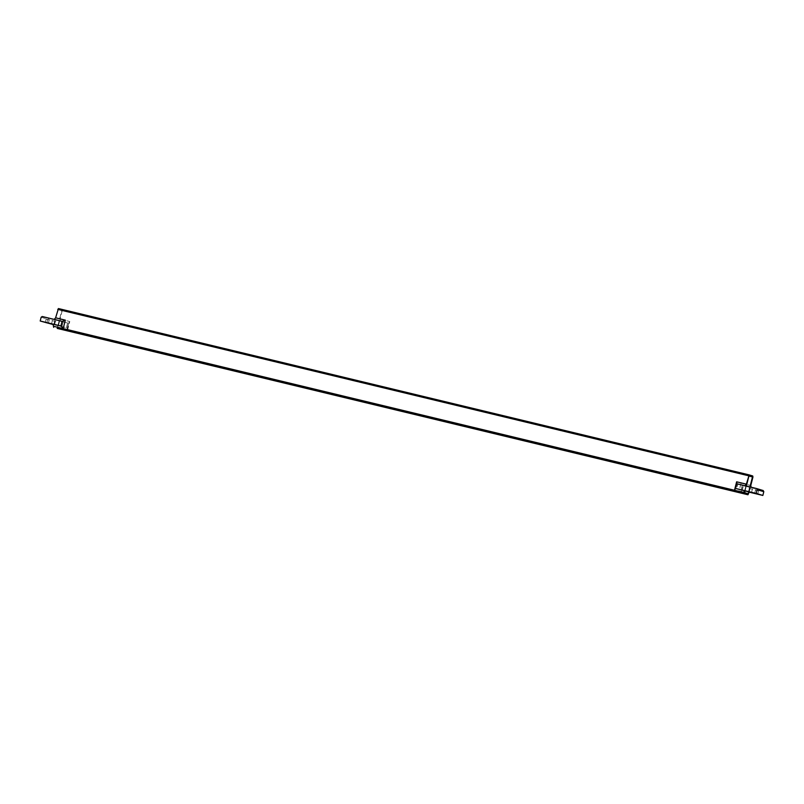<?xml version="1.0" encoding="UTF-8"?>
<svg xmlns="http://www.w3.org/2000/svg" width="804" height="804" viewBox="0 0 804 804"><rect width="100%" height="100%" fill="white"/><g stroke="black" fill="none" stroke-linecap="round" stroke-linejoin="round"><path stroke-width="0.6" stroke-dasharray="4.02 3.01" d="M463.737 425.236L461.838 424.723L463.737 425.236M587.895 455.134L585.995 454.622L587.895 455.134M649.974 470.089L648.074 469.576L649.974 470.089M525.816 440.19L523.917 439.667L525.816 440.19M712.053 485.033L710.153 484.521L712.053 485.033M401.648 410.281L399.749 409.769L401.648 410.281M339.569 395.337L337.67 394.824L339.569 395.337M215.412 365.438L213.512 364.926L215.412 365.438M153.323 350.484L151.423 349.971L153.323 350.484M277.491 380.382L275.591 379.87L277.491 380.382M91.244 335.529L89.344 335.017L91.244 335.529M404.975 392.081L406.874 392.603L404.975 392.081M404.744 393.025L406.643 393.538L404.744 393.025M467.064 407.035L468.963 407.548L467.064 407.035M466.822 407.97L468.722 408.492L466.822 407.97M591.221 436.934L593.121 437.446L591.221 436.934M590.98 437.878L592.88 438.391L590.98 437.878M653.3 451.888L655.2 452.401L653.3 451.888M653.069 452.823L654.969 453.335L653.069 452.823M529.143 421.989L531.042 422.502L529.143 421.989M528.901 422.924L530.801 423.437L528.901 422.924M715.389 466.833L717.289 467.345L715.389 466.833M715.148 467.777L717.047 468.29L715.148 467.777M342.896 377.136L344.795 377.649L342.896 377.136M342.655 378.071L344.554 378.583L342.655 378.071M218.738 347.238L220.638 347.75L218.738 347.238M218.497 348.172L220.396 348.685L218.497 348.172M156.659 332.283L158.559 332.796L156.659 332.283M156.418 333.228L158.318 333.74L156.418 333.228M280.817 362.182L282.717 362.694L280.817 362.182M280.576 363.127L282.475 363.639L280.576 363.127M94.57 317.339L96.47 317.851L94.57 317.339M94.339 318.273L96.239 318.786L94.339 318.273M46.32 319.198L49.195 319.912L46.32 319.198M53.094 324.354L54.561 324.695L53.074 324.273M52.531 320.695L55.406 321.409L52.531 320.695M41.155 317.248L47.798 319.268L46.843 323.017M53.124 324.535L67.536 328.002L68.732 323.308L42.22 316.515M45.928 317.64L45.155 317.399M48.863 318.525L47.798 319.268M68.732 323.308L67.315 327.931L58.411 325.741L59.607 321.047L68.511 323.238L69.757 321.499L67.606 329.941L65.948 329.539L66.832 329.811L738.906 491.606L740.564 491.998L742.243 485.435L751.117 487.224M67.536 328.002L66.832 329.811M57.225 328.414L59.556 321.027L55.566 319.821L54.37 324.514L57.918 325.59L61.747 310.575L748.906 476.048M61.747 310.575L58.2 309.5L55.124 319.69L53.898 326.394L57.436 327.469L748.192 493.807M53.898 326.394L744.645 492.731M758.393 490.681L755.519 489.968L758.393 490.681M759.499 489.425L760.282 489.666M748.614 486.832L754.132 488.199L748.614 486.832M752.182 489.184L749.318 488.47L752.182 489.184M66.481 327.68L67.677 322.987L59.556 321.027L67.626 322.977L65.948 329.539L57.878 327.6M60.441 321.298L60.029 319.158L62.189 310.706L61.978 309.63L58.441 308.555M749.941 486.943L748.675 491.937M57.436 327.469L57.918 325.59L58.411 325.741M58.2 309.5L748.956 475.847M745.127 490.862L746.343 486.078M749.167 492.088L750.363 487.395L742.293 485.445L741.097 490.138L749.117 492.068L750.313 487.375L745.881 486.028L737.811 484.088L736.615 488.782L744.685 490.721L745.881 486.028L744.996 485.767L736.926 483.817L735.73 488.51M741.097 490.138L741.931 490.39L743.127 485.696L763.207 490.551M748.635 493.947L738.906 491.606L741.057 483.154L743.127 485.696L751.197 487.646M749.097 492.128L742.152 490.46L743.348 485.767M741.449 492.269L742.152 490.46M60.029 319.158L69.757 321.499M741.057 483.154L750.785 485.495M56.823 320.233L51.305 318.866L56.823 320.233M53.928 324.384L61.998 326.323L63.194 321.63L54.25 319.409M62.31 321.359L54.24 319.419M55.124 319.69L63.144 321.61L61.948 326.303L53.044 324.112M745.881 486.028L744.635 490.711L736.615 488.782M745.831 486.018L737.76 484.068L736.554 488.762M53.878 324.364L55.074 319.67M752.735 475.978L61.978 309.63M752.936 477.053L62.189 310.706M464.179 426.321L464.41 425.376M461.596 425.658L461.838 424.723M588.337 456.22L588.578 455.275M585.754 455.556L585.995 454.622M650.416 471.164L650.657 470.229M647.833 470.511L648.074 469.576M526.258 441.265L526.499 440.331M523.675 440.612L523.917 439.667M712.505 486.118L712.736 485.184M709.922 485.465L710.153 484.521M402.09 411.367L402.332 410.432M399.518 410.713L399.749 409.769M340.012 396.422L340.253 395.478M337.429 395.759L337.67 394.824M215.854 366.513L216.095 365.579M213.271 365.86L213.512 364.926M153.775 351.569L154.006 350.624M151.192 350.906L151.423 349.971M277.933 381.468L278.174 380.533M275.35 380.805L275.591 379.87M91.686 336.615L91.927 335.68M89.103 335.961L89.344 335.017M406.643 393.538L406.874 392.603M404.06 392.875L404.301 391.94M468.722 408.492L468.963 407.548M466.139 407.829L466.38 406.894M592.88 438.391L593.121 437.446M590.297 437.728L590.538 436.793M654.969 453.335L655.2 452.401M652.386 452.682L652.617 451.737M530.801 423.437L531.042 422.502M528.218 422.783L528.459 421.839M717.047 468.29L717.289 467.345M714.465 467.626L714.706 466.692M344.554 378.583L344.795 377.649M341.981 377.93L342.213 376.996M220.396 348.685L220.638 347.75M217.814 348.031L218.055 347.087M158.318 333.74L158.559 332.796M155.735 333.077L155.976 332.142M282.475 363.639L282.717 362.694M279.892 362.976L280.134 362.041M96.239 318.786L96.47 317.851M93.656 318.133L93.887 317.188M48.361 323.198L49.195 319.912L50.964 318.866M45.305 322.424L46.14 319.138L45.094 317.369M54.561 324.695L55.406 321.409L57.164 320.364M51.516 323.911L52.35 320.625L51.305 318.866M757.74 494.028L758.574 490.741L760.343 489.696M754.685 493.254L755.519 489.968L754.474 488.199M751.529 492.53L752.363 489.244L754.132 488.199M748.474 491.757L749.318 488.47L748.263 486.701"/><path stroke-width="1.21" d="M463.496 426.17L461.596 425.658L463.496 426.17M587.654 456.069L585.754 455.556L587.654 456.069M649.732 471.023L647.833 470.511L649.732 471.023M525.575 441.125L523.675 440.612L525.575 441.125M711.821 485.978L709.922 485.465L711.821 485.978M401.417 411.226L399.518 410.713L401.417 411.226M339.328 396.271L337.429 395.759L339.328 396.271M215.17 366.373L213.271 365.86L215.17 366.373M153.092 351.418L151.192 350.906L153.092 351.418M277.249 381.327L275.35 380.805L277.249 381.327M91.003 336.474L89.103 335.961L91.003 336.474M45.486 322.484L48.361 323.198L45.486 322.484M53.074 324.273L51.516 323.911L53.094 324.354M41.155 317.248L40.2 321.007L60.893 325.982L62.089 321.298L42.22 316.515L41.155 317.248M53.124 324.535L40.2 321.007M745.006 485.757L746.363 484.159L736.635 481.817L734.484 490.259L53.456 326.253L53.044 324.112L60.893 325.982M746.363 484.159L749.177 474.903L58.441 308.555L55.607 317.811L65.335 320.153L63.174 328.595L61.114 326.052L62.089 321.298M57.215 328.404L747.951 494.751L749.167 492.088L748.675 491.937L748.192 493.807L744.645 492.731L745.127 490.862L743.8 490.46L744.414 493.676L57.225 328.414M735.509 488.45L736.705 483.757L756.574 488.541L757.157 489.676L756.202 493.425L735.509 488.45L734.484 490.259L744.202 492.601M53.456 326.253L53.657 327.328M756.574 488.541L763.207 490.551L763.8 491.686L757.157 489.676M57.195 328.404L744.414 493.676M58.431 308.555L749.197 474.903L752.735 475.978L752.936 477.053L750.785 485.495L751.117 487.224M748.906 476.048L752.494 476.923L749.941 486.943M746.343 486.078L748.956 475.847L752.494 476.923M763.8 491.686L762.845 495.445L749.097 492.128M756.202 493.425L762.845 495.445M748.675 491.937L745.127 490.862M748.655 491.817L751.529 492.53L748.655 491.817M757.559 493.968L754.685 493.254L757.559 493.968M735.73 488.51L743.8 490.46M736.635 481.817L736.926 483.807M54.25 319.409L55.607 317.811M65.335 320.153L62.31 321.359M748.514 475.707L57.757 309.359"/></g></svg>
